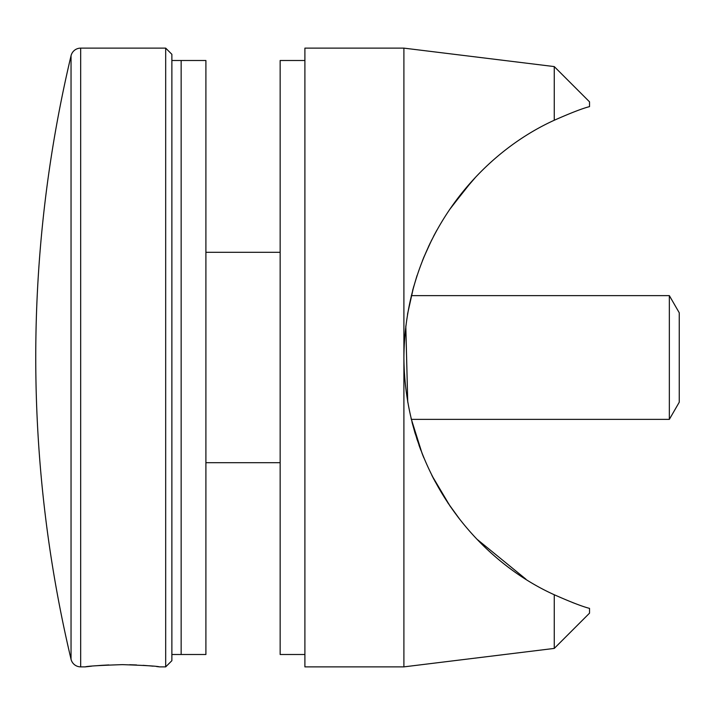 <?xml version="1.0" encoding="UTF-8"?>
<svg xmlns="http://www.w3.org/2000/svg" width="715" height="715" viewBox="0 0 715 715"><rect width="100%" height="100%" fill="white"/><g stroke="black" fill="none" stroke-linecap="round" stroke-linejoin="round"><path stroke-width="1.07" d="M156.674 666.55L159.499 666.872C157.3 666.13 144.93 665.388 122.372 664.637C99.832 665.388 87.453 666.13 85.246 666.872L91.502 666.183M95.828 665.781L101.718 665.334M101.852 665.325L108.841 664.941M171.877 54.313L171.877 660.687L165.683 666.872L165.683 48.128L171.877 54.313M71.044 55.743A1307.628 1307.628 0 0 0 71.044 659.257L71.044 55.743A9.903 9.903 0 0 1 80.679 48.128L165.683 48.128M71.044 659.257A9.903 9.903 0 0 0 80.679 666.872L85.246 666.872M159.499 666.872L165.683 666.872M129.683 664.727L136.592 664.968M143.045 665.334L148.425 665.745M149.006 665.79L153.046 666.166M554.259 66.584L589.535 101.852L589.535 106.624C582.707 108.331 570.945 112.881 554.259 120.254L554.259 66.584L403.904 48.128L304.903 48.128L304.903 666.872L403.904 666.872L403.904 48.128M433.621 236.218L436.365 231.106M450.486 208.271L471.525 181.69M413.636 286.724L407.496 314.26M405.807 325.96L407.729 402.125M411.045 418.266L422.154 453.632M423.316 258.464L430.269 242.868M554.259 594.746C570.865 602.093 582.627 606.642 589.535 608.376L589.535 613.148L554.259 648.416L554.259 594.746C477.861 560.301 404.708 474.215 403.904 357.5C404.896 240.687 477.325 155.182 554.259 120.254C570.865 112.907 582.627 108.358 589.535 106.624M432.119 475.859L450.039 506.077M458.154 517.258L463.293 523.738M459.879 519.474L447.787 502.752M475.019 177.901L460.317 194.972M431.708 239.954L423.682 257.57M412.635 290.379L417.015 275.597M575.307 603.585L572.572 602.548M436.91 230.114L433.522 236.406M429.134 245.254L422.467 260.573M420.795 450.101L418.981 445.15M415.299 433.978L412.055 422.368M469.415 184.068L449.467 209.745M416.756 438.599L423.316 456.536M431.842 475.305L433.54 478.63M434.845 481.097L450.656 506.98M477.28 539.476L525.909 579.15M422.467 454.427L423.852 457.841M434.211 479.899L432.218 476.047M304.903 654.502L280.155 654.502L280.155 60.498L304.903 60.498M181.154 653.698L181.154 60.498L181.154 653.698M171.877 654.502L205.902 654.502L205.902 60.498L171.877 60.498M669.347 295.626L679.25 312.777L679.25 402.223L669.347 419.374L669.347 295.626L411.304 295.626M669.347 419.374L411.304 419.374M80.679 48.128L80.679 666.872M554.259 648.416L403.904 666.872M280.155 252.315L205.902 252.315M280.155 462.685L205.902 462.685"/></g></svg>
